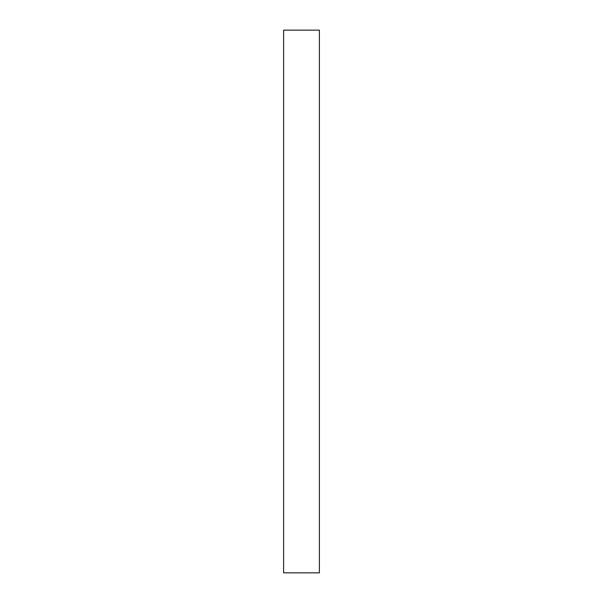 <?xml version="1.0" encoding="UTF-8"?>
<svg xmlns="http://www.w3.org/2000/svg" width="603" height="603" viewBox="0 0 603 603"><rect width="100%" height="100%" fill="white"/><g stroke="black" fill="none" stroke-linecap="round" stroke-linejoin="round"><path stroke-width="0.9" d="M319.394 572.85L283.606 572.85L319.394 572.85L319.394 30.15L283.606 30.15L319.394 30.15L319.394 572.85M283.606 30.15L283.606 572.85L283.606 30.15"/></g></svg>
